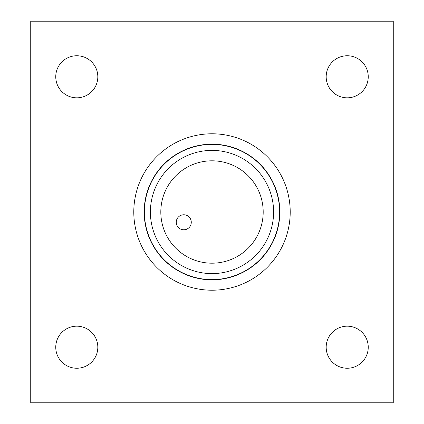 <?xml version="1.0" encoding="UTF-8"?>
<svg xmlns="http://www.w3.org/2000/svg" width="424" height="424" viewBox="0 0 424 424"><rect width="100%" height="100%" fill="white"/><g stroke="black" fill="none" stroke-linecap="round" stroke-linejoin="round"><path stroke-width="0.64" d="M279.829 212A67.829 67.829 0 0 0 212 144.171A67.829 67.829 0 0 0 144.171 212A67.829 67.829 0 0 0 212 279.829A67.829 67.829 0 0 0 279.829 212M290.212 212A78.212 78.212 0 0 0 212 133.788A78.212 78.212 0 0 0 133.788 212A78.212 78.212 0 0 0 212 290.212A78.212 78.212 0 0 0 290.212 212M55.756 347.214A21.036 21.036 0 0 1 76.786 326.178A21.036 21.036 0 0 1 97.822 347.214A21.036 21.036 0 0 1 76.786 368.244A21.036 21.036 0 0 1 55.756 347.214M55.756 76.786A21.036 21.036 0 0 1 76.786 55.756A21.036 21.036 0 0 1 97.822 76.786A21.036 21.036 0 0 1 76.786 97.822A21.036 21.036 0 0 1 55.756 76.786M326.178 76.786A21.036 21.036 0 0 1 347.214 55.756A21.036 21.036 0 0 1 368.244 76.786A21.036 21.036 0 0 1 347.214 97.822A21.036 21.036 0 0 1 326.178 76.786M326.178 347.214A21.036 21.036 0 0 1 347.214 326.178A21.036 21.036 0 0 1 368.244 347.214A21.036 21.036 0 0 1 347.214 368.244A21.036 21.036 0 0 1 326.178 347.214M30.74 402.8L30.74 21.2L393.26 21.2L393.26 402.8L30.74 402.8M176.252 222.277A7.51 7.51 0 0 0 183.767 229.787A7.51 7.51 0 0 0 191.277 222.277A7.51 7.51 0 0 0 183.767 214.767A7.51 7.51 0 0 0 176.252 222.277M279.607 212A67.607 67.607 0 0 0 212 144.393A67.607 67.607 0 0 0 144.393 212A67.607 67.607 0 0 0 212 279.607A67.607 67.607 0 0 0 279.607 212M263.187 212A51.187 51.187 0 0 0 212 160.813A51.187 51.187 0 0 0 160.813 212A51.187 51.187 0 0 0 212 263.187A51.187 51.187 0 0 0 263.187 212M273.597 212A61.597 61.597 0 0 0 212 150.403A61.597 61.597 0 0 0 150.403 212A61.597 61.597 0 0 0 212 273.597A61.597 61.597 0 0 0 273.597 212"/></g></svg>
